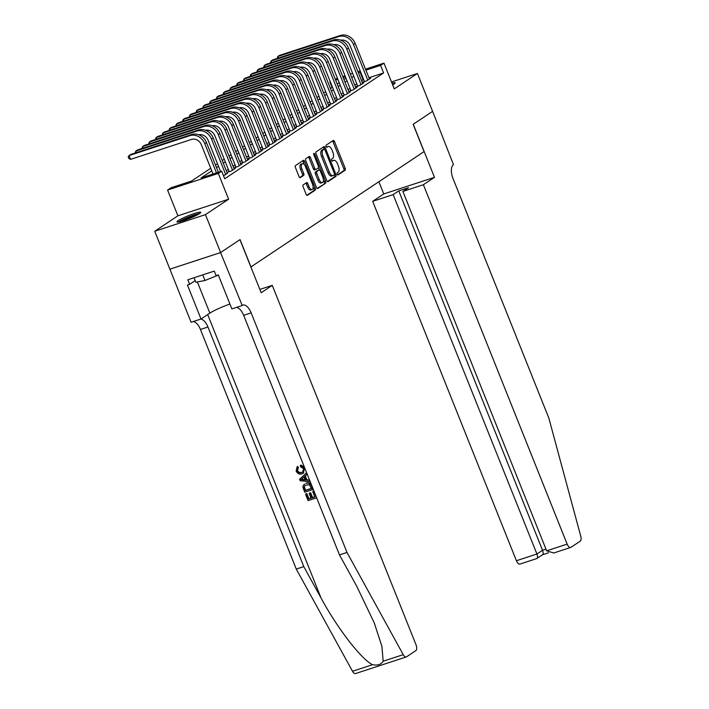 <?xml version="1.0" encoding="UTF-8"?>
<svg xmlns="http://www.w3.org/2000/svg" width="709" height="709" viewBox="0 0 709 709"><rect width="100%" height="100%" fill="white"/><g stroke="black" fill="none" stroke-linecap="round" stroke-linejoin="round"><path stroke-width="1.06" d="M337.192 174.201A1.126 0.541 71.9 0 0 338.007 174.963A1.126 0.541 71.9 0 0 338.078 174.928L345.123 170.231A1.613 0.771 71.9 0 0 345.194 168.299L334.48 141.508A1.613 0.771 71.9 0 0 333.31 140.417A1.613 0.771 71.9 0 0 333.221 140.462L326.167 145.159A1.126 0.541 71.9 0 0 326.122 146.515A1.126 0.541 71.9 0 0 326.938 147.277A1.126 0.541 71.9 0 0 327 147.242L327.912 146.639A5.167 2.481 71.9 0 1 328.214 146.488A5.167 2.481 71.9 0 1 331.945 149.989L332.831 152.213A5.167 2.481 71.9 0 1 332.618 158.399L331.706 159.002A1.126 0.541 71.9 0 0 331.652 160.358A1.126 0.541 71.9 0 0 332.477 161.12A1.126 0.541 71.9 0 0 332.539 161.085L333.452 160.482A5.167 2.481 71.9 0 1 333.744 160.331A5.167 2.481 71.9 0 1 337.475 163.832L338.37 166.057A5.167 2.481 71.9 0 1 338.158 172.234L337.245 172.845A1.126 0.541 71.9 0 0 337.192 174.201M199.575 213.586A12.824 1.489 -21.8 0 0 200.789 212.328A12.824 1.489 -21.8 0 0 191.324 214.561A12.824 1.489 -21.8 0 0 178.189 220.588A12.824 1.489 -21.8 0 0 176.975 221.846A12.824 1.489 -21.8 0 0 186.44 219.613A12.824 1.489 -21.8 0 0 199.575 213.586M392.671 84.912A12.824 1.489 -21.8 0 0 393.965 84.132A12.824 1.489 -21.8 0 0 395.188 82.864A12.824 1.489 -21.8 0 0 391.953 83.113M303.195 184.863A1.613 0.771 71.9 0 0 303.133 186.795L306.137 194.31A1.613 0.771 71.9 0 0 307.298 195.409A1.613 0.771 71.9 0 0 307.396 195.356L315.23 190.145A1.613 0.771 71.9 0 0 315.292 188.213L304.578 161.422A1.613 0.771 71.9 0 0 303.417 160.331A1.613 0.771 71.9 0 0 303.319 160.376L295.485 165.587A1.613 0.771 71.9 0 0 295.423 167.519L299.047 176.603A1.613 0.771 71.9 0 0 300.217 177.693A1.613 0.771 71.9 0 0 300.315 177.649L303.665 175.415A1.613 0.771 71.9 0 0 303.727 173.483L301.928 168.981A4.316 2.074 71.9 0 1 302.362 163.699A4.316 2.074 71.9 0 1 305.482 166.615L312.536 184.26A4.316 2.074 71.9 0 1 312.102 189.542A4.316 2.074 71.9 0 1 308.982 186.618L307.812 183.684A1.613 0.771 71.9 0 0 306.642 182.585A1.613 0.771 71.9 0 0 306.554 182.638L303.195 184.863M220.614 252.546L169.894 269.154L154.73 231.249L205.45 214.632L220.614 252.546L240.05 239.598L250.968 266.894L424.062 151.629L413.152 124.332L432.587 111.384L417.424 73.47L394.266 88.891L383.959 63.119L380.573 65.37L383.604 72.947L224.709 178.765L221.678 171.179L218.301 173.43L167.581 190.047L170.966 187.788L191.519 181.061L210.741 168.255M205.45 214.632L228.608 199.211L218.301 173.43M326.778 180.565A1.613 0.771 71.9 0 0 327.939 181.664A1.613 0.771 71.9 0 0 328.037 181.61L335.871 176.399A1.613 0.771 71.9 0 0 335.933 174.467L325.218 147.676A1.613 0.771 71.9 0 0 324.057 146.586A1.613 0.771 71.9 0 0 323.96 146.63L316.125 151.841A1.613 0.771 71.9 0 0 316.063 153.773L326.778 180.565M325.546 183.268L317.712 188.488A1.613 0.771 71.9 0 1 317.623 188.532A1.613 0.771 71.9 0 1 316.453 187.442L305.739 160.651A1.613 0.771 71.9 0 1 305.809 158.719L309.159 156.485A1.613 0.771 71.9 0 1 309.257 156.441A1.613 0.771 71.9 0 1 310.418 157.531L314.769 168.396A1.613 0.771 71.9 0 0 315.93 169.486A1.613 0.771 71.9 0 0 316.028 169.442L318.244 167.962A1.613 0.771 71.9 0 0 318.314 166.03L313.795 154.722A1.126 0.541 71.9 0 1 313.901 153.339A1.126 0.541 71.9 0 1 314.725 154.101L325.617 181.344A1.613 0.771 71.9 0 1 325.546 183.268L317.136 188.408M417.424 73.47L391.492 81.96M364.329 81.269L363.141 82.049L366.571 80.932L370.63 78.229L369.3 78.664M357.566 85.771L356.379 86.56L359.809 85.434L363.868 82.731L362.538 83.166M350.804 90.273L349.617 91.062L353.047 89.937L357.106 87.234L355.776 87.668M344.042 94.776L342.855 95.564L346.284 94.439L350.343 91.736L349.014 92.17M337.28 99.278L336.093 100.066L339.522 98.941L343.581 96.238L342.252 96.672M330.518 103.78L329.339 104.569L332.76 103.443L336.819 100.74L335.49 101.174M323.756 108.282L322.577 109.071L325.998 107.945L330.057 105.242L328.737 105.676M316.994 112.784L315.815 113.573L319.236 112.447L323.295 109.753L321.975 110.179M310.232 117.286L309.053 118.075L312.474 116.95L316.533 114.255L315.213 114.69M303.47 121.788L302.291 122.577L305.712 121.461L309.771 118.757L308.45 119.192M296.708 126.291L295.529 127.079L298.95 125.963L303.009 123.26L301.688 123.694M289.946 130.793L288.767 131.582L292.197 130.465L296.247 127.762L294.926 128.196M283.183 135.295L282.005 136.084L285.435 134.967L289.485 132.264L288.164 132.698M276.43 139.806L275.243 140.586L278.672 139.469L282.723 136.766L281.402 137.2M269.668 144.308L268.481 145.097L271.91 143.971L275.961 141.268L274.64 141.703M262.906 148.81L261.718 149.599L265.148 148.473L269.207 145.77L267.878 146.205M256.144 153.312L254.956 154.101L258.386 152.976L262.445 150.273L261.116 150.707M249.382 157.815L248.194 158.603L251.624 157.478L255.683 154.775L254.354 155.209M242.62 162.317L241.432 163.105L244.862 161.98L248.921 159.277L247.592 159.711M235.858 166.819L234.67 167.608L238.1 166.482L242.159 163.779L240.83 164.213M229.096 171.321L227.908 172.11L231.338 170.984L235.397 168.281L234.067 168.715M223.539 175.832L227.305 173.226M383.604 72.947L368.937 77.751M363.62 79.497L361.546 80.684M356.795 83.848L354.784 85.186M350.033 88.35L348.022 89.689M343.271 92.852L341.259 94.191M336.509 97.355L334.497 98.693M329.747 101.857L327.735 103.195M322.985 106.359L320.973 107.697M316.223 110.861L314.211 112.199M309.461 115.363L307.458 116.701M302.699 119.865L300.696 121.204M295.945 124.367L293.934 125.706M289.183 128.87L287.172 130.208M282.421 133.372L280.409 134.719M275.659 137.883L273.647 139.221M268.897 142.385L266.885 143.723M262.135 146.887L260.123 148.225M255.373 151.389L253.361 152.727M248.611 155.891L246.599 157.23M241.849 160.394L239.837 161.732M235.087 164.896L233.075 166.234M228.325 169.398L226.313 170.736M228.608 199.211L177.897 215.82L154.73 231.249M177.897 215.82L167.581 190.047M332.06 87.473L329.862 81.978L330.252 81.712M211.769 170.825L201.117 177.915L221.678 171.179M360.589 71.91L358.515 73.098M353.764 76.262L351.753 77.6M347.002 80.764L344.991 82.102M340.24 85.266L338.228 86.604M333.478 89.768L331.466 91.106M326.716 94.27L324.704 95.609M319.954 98.773L317.942 100.12M313.192 103.284L311.18 104.622M306.43 107.786L304.418 109.124M299.668 112.288L297.656 113.626M292.906 116.79L290.894 118.128M286.144 121.292L284.141 122.63M279.381 125.794L277.379 127.133M272.628 130.296L270.616 131.635M265.866 134.799L263.854 136.137M259.104 139.301L257.092 140.639M252.342 143.803L250.33 145.141M245.58 148.305L243.568 149.643M238.818 152.807L236.806 154.145M232.056 157.309L230.044 158.656M225.294 161.82L223.282 163.159M218.532 166.323L216.52 167.661M380.573 65.37L365.906 70.173M335.215 79.08L337.466 78.336M342.784 76.599L345.035 75.863M350.361 74.117L352.612 73.382M357.93 71.636L360.181 70.9M365.498 69.163L383.959 63.119M345.443 76.873L343.191 77.609M337.874 79.355L335.623 80.09M330.305 81.827L329.862 81.978M215.492 165.091L217.503 163.752M222.254 160.588L224.266 159.25M229.016 156.086L231.028 154.748M235.778 151.584L237.79 150.246M242.54 147.082L244.552 145.744M249.302 142.58L251.314 141.242M256.064 138.078L258.076 136.74M262.826 133.576L264.838 132.237M269.588 129.073L271.6 127.735M276.35 124.571L278.362 123.233M283.113 120.069L285.124 118.722M289.875 115.558L291.886 114.22M296.637 111.056L298.649 109.718M303.399 106.554L305.411 105.216M310.161 102.052L312.164 100.713M316.914 97.55L318.926 96.211M323.676 93.047L325.688 91.709M330.438 88.545L332.45 87.207M337.2 84.043L339.212 82.705M343.962 79.541L345.974 78.203M363.043 79.683L360.012 72.096M333.744 160.331L332.379 160.783A5.167 2.481 71.9 0 0 332.078 160.925L333.452 160.482M328.214 146.488L326.84 146.94A5.167 2.481 71.9 0 0 326.539 147.082L327.912 146.639M337.573 174.795L343.759 170.683A1.613 0.771 71.9 0 0 343.821 168.751L333.106 141.96A1.613 0.771 71.9 0 0 332.432 140.985M324.261 149.156L323.845 148.128A1.613 0.771 71.9 0 0 323.171 147.153M327.452 181.539L334.497 176.851A1.613 0.771 71.9 0 0 334.568 174.919L334.444 174.618M334.302 174.804A1.126 0.541 71.9 0 0 334.356 173.448L324.944 149.936A1.126 0.541 71.9 0 0 324.128 149.165A1.126 0.541 71.9 0 0 324.066 149.2L323.1 149.838A5.167 2.481 71.9 0 0 322.887 156.015L329.313 172.092A5.167 2.481 71.9 0 0 333.044 175.584A5.167 2.481 71.9 0 0 333.345 175.442L334.302 174.804M322.825 149.608A1.126 0.541 71.9 0 0 322.755 149.617A1.126 0.541 71.9 0 0 322.692 149.652L324.066 149.2M333.044 175.584L331.67 176.036A5.167 2.481 71.9 0 1 327.939 172.544L321.514 156.467A5.167 2.481 71.9 0 1 321.735 150.29L322.692 149.652M315.833 169.504L314.654 169.894A1.613 0.771 71.9 0 1 314.557 169.938A1.613 0.771 71.9 0 1 313.396 168.848L309.053 157.983A1.613 0.771 71.9 0 0 308.371 157.008M318.518 167.466L319.546 170.054M323.41 179.705L324.243 181.788L325.617 181.344M319.272 179.669A4.316 2.074 71.9 0 0 322.391 182.594A4.316 2.074 71.9 0 0 322.825 177.312L320.344 171.091A1.613 0.771 71.9 0 0 319.174 170A1.613 0.771 71.9 0 0 319.085 170.045L316.861 171.525A1.613 0.771 71.9 0 0 316.79 173.457L319.272 179.669L317.907 180.121A4.316 2.074 71.9 0 0 321.026 183.046L322.391 182.594M317.907 170.435A1.613 0.771 71.9 0 0 317.8 170.452A1.613 0.771 71.9 0 0 317.712 170.497L319.085 170.045M317.907 180.121L315.416 173.909A1.613 0.771 71.9 0 1 315.487 171.977L317.712 170.497M324.173 183.72A1.613 0.771 71.9 0 0 324.243 181.788M312.102 189.542L310.737 189.994A4.316 2.074 71.9 0 1 307.617 187.07L306.439 184.127A1.613 0.771 71.9 0 0 305.765 183.161M302.362 163.699L300.988 164.142A4.316 2.074 71.9 0 0 300.563 169.433L301.928 168.981M299.73 177.569L302.291 175.867A1.613 0.771 71.9 0 0 302.362 173.935L300.563 169.433M304.303 164.612L303.204 161.874A1.613 0.771 71.9 0 0 302.53 160.899M306.811 195.285L313.857 190.597A1.613 0.771 71.9 0 0 313.927 188.665L313.121 186.653M340.391 35.45L338.698 36.576L277.777 56.534L279.461 55.399L340.391 35.45A12.337 10.724 56.3 0 1 355.218 43.453L369.442 79.018M338.698 36.576A12.337 10.724 56.3 0 1 353.525 44.578L367.749 80.144M364.47 81.615L350.104 45.704A8.224 7.152 -123.7 0 0 340.737 40.218M277.166 58.448L277.777 56.534L278.38 58.049M392.573 84.655A11.096 1.285 158.2 0 1 393.282 84.557M394.177 83.981A12.744 1.48 -21.8 0 0 392.449 84.344M179.519 221.766A11.096 1.285 158.2 0 1 188.886 217.105A11.096 1.285 158.2 0 1 198.883 214.021M195.826 215.651A10.28 1.196 -21.8 0 0 182.86 220.836M194.018 277.733L195.826 282.253L204.998 280.48L218.354 275.101M202.747 274.87L204.998 280.48M199.787 213.444A12.744 1.48 -21.8 0 0 188.816 216.927A12.744 1.48 -21.8 0 0 178.473 221.961M423.388 184.721L567.138 544.113A4.936 2.366 71.9 0 0 570.701 547.454A4.936 2.366 71.9 0 0 570.984 547.313L580.219 541.171A4.936 2.366 71.9 0 0 580.804 536.394L548.819 418.044L452.989 178.446A11.512 5.53 -108.1 0 1 453.476 164.683L432.623 111.357L413.25 124.261L434.475 177.339L423.388 184.721L402.898 191.43L408.508 187.699L398.777 190.881L393.167 194.62L372.677 201.329L516.418 560.73L536.917 554.013L542.527 550.281L545.974 549.147M393.167 194.62L536.917 554.013C537.874 556.76 537.794 558.275 536.651 558.559L542.704 554.695M378.872 181.717L383.764 193.947L372.677 201.329M434.475 177.339L383.764 193.947M402.898 191.43L546.648 550.831L567.138 544.113M520.273 563.921A4.936 2.366 -108.1 0 1 519.989 564.063A4.936 2.366 -108.1 0 1 516.418 560.73M398.777 190.881L542.527 550.281C543.493 553.02 543.404 554.535 542.261 554.819M554.606 552.683L553.773 552.993L546.648 550.831M313.945 491.062A21.421 2.481 -21.8 0 0 313.112 491.31L313.954 491.071M314.805 496.805A21.421 2.481 -21.8 0 0 312.554 497.514L310.639 492.728A21.421 2.481 -21.8 0 0 309.682 493.047L310.639 492.728M311.003 498.028A21.421 2.481 -21.8 0 0 308.929 498.746L306.882 493.615A21.421 2.481 -21.8 0 0 305.836 493.987L306.882 493.615M311.659 486.259L311.951 486.064C310.764 483.237 308.894 482.235 306.359 483.051L305.818 483.414C308.442 482.537 310.391 483.485 311.659 486.259L312.961 489.511L304.737 492.206L302.965 487.446L303.027 485.931L304.462 484.052M304.312 466.965L300.855 465.077L300.341 465.414L304.764 468.1M297.895 467.931L297.115 470.767C298.143 472.655 299.597 473.257 301.458 472.566L301.999 472.212C300.102 472.93 298.604 472.362 297.505 470.51L298.4 467.594L297.62 466.398L297.133 466.726L297.895 467.931L298.4 467.594M355.865 673.408A4.936 2.366 -108.1 0 1 355.581 673.55A4.936 2.366 -108.1 0 1 352.506 671.263L296.273 569.07L303.78 566.606L321.026 597.944C337.138 628.014 361.475 659.538 372.562 664.696C377.613 665.689 381.15 664.528 383.17 661.222L381.921 646.413L374.246 622.856L356.733 586.254L339.487 554.917L243.657 315.319A11.512 5.53 71.9 0 0 236.434 307.405M309.576 480.099L306.837 479.754L305.287 475.881L307.201 474.144M272.265 285.355L416.015 644.756A4.936 2.366 71.9 0 1 415.811 650.658L406.576 656.8A4.936 2.366 71.9 0 1 406.292 656.942A4.936 2.366 71.9 0 1 403.226 654.655L346.993 552.453L251.154 312.864A11.512 5.53 71.9 0 0 242.841 305.074A11.512 5.53 71.9 0 0 242.177 305.393L220.579 252.572L239.952 239.669L261.178 292.746L272.265 285.355L259.849 289.423M241.804 305.641L231.87 308.902L218.283 274.932L216.094 275.65L214.269 271.104L187.814 279.763L189.64 284.309L187.442 285.027L201.028 318.997L191.093 322.258L169.894 269.154M169.868 269.181L220.579 252.572M339.487 554.917L346.993 552.453M296.273 569.07L200.443 329.472A11.512 5.53 71.9 0 0 193.22 321.558M200.727 319.103A11.512 5.53 71.9 0 1 207.95 327.009L303.78 566.606M201.028 318.997L209.855 313.121A18.496 2.145 158.2 0 1 229.92 304.019M189.64 284.309L195.179 280.622M301.458 472.566L302.708 471.981L303.665 468.667L300.589 466.788L300.341 465.414M304.569 468.232L303.266 473.231L301.972 473.851C299.428 474.613 297.479 473.674 296.14 471.015L297.133 466.726M309.275 480.303L309.815 481.659L300.146 480.737L299.57 479.293L306.35 472.992L306.891 474.348L304.781 476.218L306.332 480.09L309.567 480.108M302.575 479.833L305.224 480.02L303.984 476.909L300.811 479.709L303.08 479.497L301.21 479.444L304.516 476.554M306.332 480.09L306.837 479.754M304.781 476.218L305.287 475.881M305.765 479.656L303.08 479.497M311.499 488.545L309.31 484.708L305.1 485.257L304.001 487.207L305.171 490.61L311.499 488.545M305.818 483.414L306.359 483.051M311.446 488.412A21.421 2.481 -21.8 0 0 305.57 490.344L304.418 486.932L304.001 487.207M313.662 491.266L316.613 497.718M310.099 493.092L312.013 497.869L314.858 496.938L312.713 491.576M312.013 497.869L312.554 497.514M306.474 493.881L308.53 499.012L311.065 498.188L309.151 493.402M316.32 497.913L308.096 500.607L305.526 494.191M333.629 39.952L331.936 41.078L271.015 61.036L272.699 59.91L333.629 39.952A12.337 10.724 56.3 0 1 348.456 47.955L362.68 83.52M331.936 41.078A12.337 10.724 56.3 0 1 346.772 49.089L360.987 84.646M357.708 86.126L343.342 50.206A8.224 7.152 -123.7 0 0 333.974 44.72M270.404 62.95L271.015 61.036L271.618 62.552M326.867 44.454L325.174 45.58L264.253 65.538L265.937 64.413L326.867 44.454A12.337 10.724 56.3 0 1 341.694 52.466L355.918 88.022M325.174 45.58A12.337 10.724 56.3 0 1 340.01 53.592L354.225 89.148M350.946 90.628L336.58 54.708A8.224 7.152 -123.7 0 0 327.212 49.222M263.642 67.452L264.253 65.538L264.856 67.054M320.105 48.956L318.412 50.082L257.491 70.04L259.175 68.915L320.105 48.956A12.337 10.724 56.3 0 1 334.932 56.968L349.156 92.525M318.412 50.082A12.337 10.724 56.3 0 1 333.248 58.094L347.472 93.65M344.184 95.13L329.818 59.21A8.224 7.152 -123.7 0 0 320.459 53.724M256.88 71.955L257.491 70.04L258.094 71.556M313.343 53.459L311.65 54.584L250.729 74.542L252.422 73.417L313.343 53.459A12.337 10.724 56.3 0 1 328.17 61.47L342.394 97.027M311.65 54.584A12.337 10.724 56.3 0 1 326.486 62.596L340.71 98.152M337.422 99.632L323.056 63.713A8.224 7.152 -123.7 0 0 313.697 58.227M250.117 76.457L250.729 74.542L251.332 76.058M306.58 57.961L304.897 59.086L243.967 79.045L245.66 77.919L306.58 57.961A12.337 10.724 56.3 0 1 321.416 65.972L335.632 101.529M304.897 59.086A12.337 10.724 56.3 0 1 319.724 67.098L333.948 102.654M330.66 104.134L316.294 68.215A8.224 7.152 -123.7 0 0 306.935 62.738M243.355 80.959L243.967 79.045L244.57 80.56M299.818 62.463L298.134 63.588L237.205 83.547L238.898 82.421L299.818 62.463A12.337 10.724 56.3 0 1 314.654 70.475L328.87 106.031M298.134 63.588A12.337 10.724 56.3 0 1 312.961 71.6L327.186 107.156M323.898 108.637L309.532 72.726A8.224 7.152 -123.7 0 0 300.173 67.24M236.593 85.461L237.205 83.547L237.807 85.062M293.056 66.974L291.372 68.099L230.443 88.049L232.135 86.923L293.056 66.974A12.337 10.724 56.3 0 1 307.892 74.977L322.116 110.533M291.372 68.099A12.337 10.724 56.3 0 1 306.199 76.102L320.424 111.659M317.136 113.139L302.77 77.228A8.224 7.152 -123.7 0 0 293.411 71.742M229.831 89.963L230.443 88.049L231.045 89.564M286.294 71.476L284.61 72.602L223.681 92.551L225.373 91.426L286.294 71.476A12.337 10.724 56.3 0 1 301.13 79.479L315.354 115.035M284.61 72.602A12.337 10.724 56.3 0 1 299.437 80.604L313.662 116.17M310.374 117.641L296.007 81.73A8.224 7.152 -123.7 0 0 286.649 76.244M223.078 94.465L223.681 92.551L224.292 94.067M279.541 75.978L277.848 77.104L216.919 97.053L218.611 95.928L279.541 75.978A12.337 10.724 56.3 0 1 294.368 83.981L308.592 119.546M277.848 77.104A12.337 10.724 56.3 0 1 292.675 85.107L306.9 120.672M303.612 122.143L289.245 86.232A8.224 7.152 -123.7 0 0 279.887 80.746M216.316 98.968L216.919 97.053L217.53 98.569M272.779 80.48L271.086 81.606L210.156 101.555L211.849 100.43L272.779 80.48A12.337 10.724 56.3 0 1 287.606 88.483L301.83 124.048M271.086 81.606A12.337 10.724 56.3 0 1 285.913 89.609L300.137 125.174M296.849 126.645L282.483 90.734A8.224 7.152 -123.7 0 0 273.125 85.248M209.554 103.47L210.156 101.555L210.768 103.071M266.017 84.983L264.324 86.108L203.394 106.058L205.087 104.932L266.017 84.983A12.337 10.724 56.3 0 1 280.844 92.985L295.068 128.551M264.324 86.108A12.337 10.724 56.3 0 1 279.151 94.111L293.375 129.676M290.087 131.147L275.73 95.236A8.224 7.152 -123.7 0 0 266.362 89.751M202.792 107.972L203.394 106.058L204.006 107.582M259.255 89.485L257.562 90.61L196.632 110.56L198.325 109.434L259.255 89.485A12.337 10.724 56.3 0 1 274.082 97.487L288.306 133.053M257.562 90.61A12.337 10.724 56.3 0 1 272.389 98.613L286.613 134.178M283.325 135.649L268.968 99.739A8.224 7.152 -123.7 0 0 259.6 94.253M196.03 112.483L196.632 110.56L197.244 112.084M252.493 93.987L250.8 95.112L189.87 115.062L191.563 113.936L252.493 93.987A12.337 10.724 56.3 0 1 267.32 101.99L281.544 137.555M250.8 95.112A12.337 10.724 56.3 0 1 265.627 103.115L279.851 138.68M276.572 140.152L262.206 104.241A8.224 7.152 -123.7 0 0 252.838 98.755M189.268 116.985L189.87 115.062L190.482 116.586M245.731 98.489L244.038 99.615L183.108 119.573L184.801 118.447L245.731 98.489A12.337 10.724 56.3 0 1 260.558 106.492L274.782 142.057M244.038 99.615A12.337 10.724 56.3 0 1 258.865 107.626L273.089 143.183M269.81 144.663L255.444 108.743A8.224 7.152 -123.7 0 0 246.076 103.257M182.505 121.487L183.108 119.573L183.72 121.088M238.968 102.991L237.276 104.117L176.346 124.075L178.039 122.949L238.968 102.991A12.337 10.724 56.3 0 1 253.795 111.003L268.02 146.559M237.276 104.117A12.337 10.724 56.3 0 1 252.103 112.128L266.327 147.685M263.048 149.165L248.682 113.245A8.224 7.152 -123.7 0 0 239.314 107.759M175.743 125.989L176.346 124.075L176.958 125.59M232.206 107.493L230.514 108.619L169.593 128.577L171.277 127.452L232.206 107.493A12.337 10.724 56.3 0 1 247.033 115.505L261.258 151.061M230.514 108.619A12.337 10.724 56.3 0 1 245.341 116.63L259.565 152.187M256.286 153.667L241.92 117.747A8.224 7.152 -123.7 0 0 232.552 112.261M168.981 130.491L169.593 128.577L170.195 130.093M225.444 111.995L223.752 113.121L162.831 133.079L164.515 131.954L225.444 111.995A12.337 10.724 56.3 0 1 240.271 120.007L254.496 155.563M223.752 113.121A12.337 10.724 56.3 0 1 238.587 121.133L252.803 156.689M249.524 158.169L235.158 122.249A8.224 7.152 -123.7 0 0 225.79 116.763M162.219 134.994L162.831 133.079L163.433 134.595M218.682 116.498L216.989 117.623L156.069 137.581L157.752 136.456L218.682 116.498A12.337 10.724 56.3 0 1 233.509 124.509L247.733 160.066M216.989 117.623A12.337 10.724 56.3 0 1 231.825 125.635L246.041 161.191M242.762 162.671L228.395 126.751A8.224 7.152 -123.7 0 0 219.028 121.274M155.457 139.496L156.069 137.581L156.671 139.097M211.92 121L210.227 122.125L149.307 142.084L150.99 140.958L211.92 121A12.337 10.724 56.3 0 1 226.747 129.011L240.971 164.568M210.227 122.125A12.337 10.724 56.3 0 1 225.063 130.137L239.287 165.693M236 167.173L221.633 131.262A8.224 7.152 -123.7 0 0 212.275 125.777M148.695 143.998L149.307 142.084L149.909 143.599M205.158 125.511L203.474 126.636L142.544 146.586L144.237 145.46L205.158 125.511A12.337 10.724 56.3 0 1 219.985 133.514L234.209 169.07M203.474 126.636A12.337 10.724 56.3 0 1 218.301 134.639L232.525 170.195M229.237 171.675L214.871 135.765A8.224 7.152 -123.7 0 0 205.513 130.279M141.933 148.5L142.544 146.586L143.147 148.101M198.396 130.013L196.712 131.138L135.782 151.088L137.475 149.962L198.396 130.013A12.337 10.724 56.3 0 1 213.232 138.016L227.447 173.572M196.712 131.138A12.337 10.724 56.3 0 1 211.539 139.141L225.763 174.706M220.614 171.534L208.109 140.267A8.224 7.152 -123.7 0 0 198.75 134.781M135.171 153.002L135.782 151.088L136.385 152.603M191.634 134.515L189.95 135.641L129.02 155.59L130.713 154.465L191.634 134.515A12.337 10.724 56.3 0 1 206.47 142.518L218.363 172.269M189.95 135.641A12.337 10.724 56.3 0 1 204.777 143.643L216.475 172.89M213.046 174.006L201.347 144.769A8.224 7.152 -123.7 0 0 191.465 139.425L130.536 159.383L128.808 158.488L128.196 156.973L129.02 155.59L130.536 159.383M333.106 141.96L334.48 141.508M343.821 168.751L345.194 168.299M343.759 170.683L345.123 170.231M323.845 148.128L325.218 147.676M334.568 174.919L335.933 174.467M334.497 176.851L335.871 176.399M321.735 150.29L323.1 149.838M321.514 156.467L322.887 156.015M327.939 172.544L329.313 172.092M309.053 157.983L310.418 157.531M313.396 168.848L314.769 168.396M313.697 154.438L314.725 154.101M315.487 171.977L316.861 171.525M315.416 173.909L316.79 173.457M306.439 184.127L307.812 183.684M307.617 187.07L308.982 186.618M302.362 173.935L303.727 173.483M302.291 175.867L303.665 175.415M303.204 161.874L304.578 161.422M313.927 188.665L315.292 188.213M313.857 190.597L315.23 190.145M355.218 43.453L353.525 44.578M321.026 597.944L207.684 314.574M243.657 315.319L251.154 312.864M207.95 327.009L200.443 329.472M352.506 671.263L372.562 664.696M383.17 661.222L403.226 654.655M197.386 281.952L209.855 313.121M302.176 478.504L302.681 478.167M348.456 47.955L346.772 49.089M341.694 52.466L340.01 53.592M334.932 56.968L333.248 58.094M328.17 61.47L326.486 62.596M321.416 65.972L319.724 67.098M314.654 70.475L312.961 71.6M307.892 74.977L306.199 76.102M301.13 79.479L299.437 80.604M294.368 83.981L292.675 85.107M287.606 88.483L285.913 89.609M280.844 92.985L279.151 94.111M274.082 97.487L272.389 98.613M267.32 101.99L265.627 103.115M260.558 106.492L258.865 107.626M253.795 111.003L252.103 112.128M247.033 115.505L245.341 116.63M240.271 120.007L238.587 121.133M233.509 124.509L231.825 125.635M226.747 129.011L225.063 130.137M219.985 133.514L218.301 134.639M213.232 138.016L211.539 139.141M206.47 142.518L204.777 143.643M322.755 149.617L324.128 149.165M314.557 169.938L315.93 169.486M317.8 170.452L319.174 170M570.701 547.454L553.773 552.993M542.615 554.757L548.518 552.816M536.908 558.524L519.989 564.063M355.581 673.55L406.292 656.942M303.78 472.885L303.266 473.231"/></g></svg>
